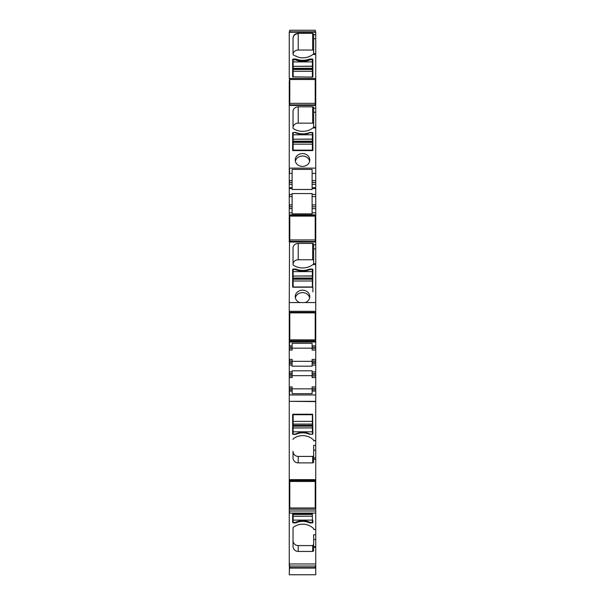 <?xml version="1.0" encoding="UTF-8"?>
<svg xmlns="http://www.w3.org/2000/svg" width="605" height="605" viewBox="0 0 605 605"><rect width="100%" height="100%" fill="white"/><g stroke="black" fill="none" stroke-linecap="round" stroke-linejoin="round"><path stroke-width="0.91" d="M293.153 432.371L292.638 431.857L292.896 414.221L312.626 414.221L312.883 433.838A0.522 0.507 180 0 1 312.361 434.352L310.025 434.095A16.093 15.798 180 0 0 295.49 434.095L295.49 434.352A1.815 1.785 180 0 0 296.231 434.193A16.093 15.798 180 0 1 309.291 434.193A1.815 1.785 180 0 0 310.025 434.352M312.361 432.371A0.522 0.507 180 0 0 312.883 431.857M295.49 434.352L293.153 434.352A0.522 0.507 0 0 1 292.638 433.838L292.638 414.47M313.662 455.399A1.036 1.021 180 0 1 312.626 456.42L312.626 462.886A1.036 1.021 180 0 0 313.662 461.872L313.662 459.233L315.742 459.233L315.742 481.981L315.22 481.981M312.626 462.886L298.22 462.886L298.22 456.42A5.195 5.097 0 0 1 293.024 451.322L293.024 457.796A5.195 5.097 180 0 0 298.22 462.886M315.742 401.614L289.523 401.319L315.742 401.319L315.742 440.765L313.662 440.493A1.036 1.021 180 0 0 313.329 439.744A15.579 15.291 180 0 0 293.448 438.61A1.036 1.021 180 0 0 293.024 439.427M315.742 350.068L312.104 350.068L312.104 348.51L315.742 348.51L312.104 348.51L312.104 347.217L315.742 347.217L315.742 373.436L312.104 373.436L312.104 377.588L315.742 377.588L315.742 388.493L312.104 388.493L312.104 393.689L292.117 393.689L292.117 391.087L289.258 391.087L289.258 480.468L315.742 480.468L289.258 480.468M313.662 459.233L313.662 445.363L315.742 445.363L315.742 440.765L313.662 440.818M312.626 456.42L298.22 456.42M315.742 445.363L315.742 450.15L313.662 450.15M315.742 459.233L315.742 450.15M315.22 504.169L315.742 504.169L315.22 503.995L315.742 503.995L315.742 481.981M315.742 504.169L315.742 529.481L313.662 529.481L313.662 529.05A1.036 1.021 0 0 0 313.329 528.301A15.579 15.291 180 0 0 293.448 527.167A1.036 1.021 0 0 0 293.024 527.983L293.024 540.492A5.195 5.097 0 0 0 298.22 545.589L312.626 545.589L313.662 544.568M289.78 493.325L289.258 493.34L289.258 563.951L315.742 563.951L315.742 529.481M315.742 563.951L315.742 566.227L315.22 566.204M289.523 563.951L289.258 574.75L315.742 574.75L315.742 566.227L315.22 566.227M289.258 32.277L289.258 31.815L315.742 31.815L315.742 78.469L289.258 78.469L289.258 32.254L315.742 32.254M289.78 79.898L289.523 78.491L315.742 78.491L315.742 80.631L315.22 80.631M315.742 105.013L315.742 80.631M315.742 105.444L289.523 105.444L289.523 104.892L315.742 104.892L315.742 196.595L312.104 196.595L312.104 193.547L292.117 193.547L292.117 194.492L289.258 194.492L289.258 241.977M289.78 216.87L289.523 215.463L315.742 215.463L315.742 196.595M315.742 215.463L315.742 221.914L315.22 221.914M315.742 241.622L315.22 241.319L315.742 241.327L315.742 221.914M289.523 241.319L315.742 241.501L315.742 302.568L305.177 302.568A7.268 6.421 0 0 0 305.986 302.235A7.268 6.421 0 0 0 309.768 296.601A7.268 6.421 0 0 0 307.847 292.253A7.268 6.421 0 0 0 297.153 292.253A7.268 6.421 0 0 0 295.232 296.601A7.268 6.421 0 0 0 299.823 302.568L289.258 302.568L289.258 391.087M289.78 313.36L289.523 311.325L315.742 311.325L315.742 302.568M315.742 311.325L315.742 315.016L315.22 315.016M315.22 337.688L315.742 337.688L315.22 337.673L315.742 337.673L315.742 315.016M315.742 337.688L315.742 347.217M315.742 377.588L315.742 373.436M315.742 388.493L315.742 394.982L289.523 394.982L289.523 389.786L292.117 389.786L292.117 388.493L289.523 388.493L292.117 388.493L292.117 386.935L292.117 391.087M315.742 401.319L315.742 394.982M289.78 492.288L289.258 492.296L289.258 493.34M289.78 481.104L289.258 481.104L289.258 492.296M289.523 492.296L289.523 493.34M313.662 50.956A1.036 0.915 0 0 0 312.626 50.033L298.22 50.033A5.195 4.583 0 0 0 293.024 54.48M312.936 54.473L313.662 53.716M313.662 127.126L312.936 127.95A15.579 13.749 180 0 1 299.256 131.005A15.579 13.749 180 0 1 293.448 128.661A1.036 0.915 0 0 1 293.024 127.92L293.024 111.403A5.195 4.583 0 0 1 298.22 106.82L312.626 106.82A1.036 0.915 180 0 1 313.662 107.735L313.662 127.126L315.742 127.126M313.662 263.735L312.936 264.559A15.579 13.749 180 0 1 299.256 267.614A15.579 13.749 180 0 1 293.448 265.262A1.036 0.915 0 0 1 293.024 264.529L293.024 248.012A5.195 4.583 0 0 1 298.22 243.429L312.626 243.429A1.036 0.915 180 0 1 313.662 244.344L313.662 263.735L315.742 263.735M309.639 297.819A7.268 6.421 0 0 0 307.847 294.688A7.268 6.421 0 0 0 297.153 294.688A7.268 6.421 0 0 0 295.361 297.819M293.153 273.974A0.522 0.461 0 0 0 292.638 274.428L292.896 287.201L312.626 287.201L312.883 269.558A0.522 0.461 180 0 0 312.361 269.096L310.025 269.096L310.025 269.558A16.093 14.21 0 0 1 295.49 269.558L293.153 269.558L293.153 269.096A0.522 0.461 0 0 0 292.638 269.558L292.638 286.974M312.883 291.852L312.883 286.974M312.361 273.974L312.883 274.428M309.639 161.217A7.268 6.421 0 0 0 307.847 158.087A7.268 6.421 0 0 0 297.153 158.087A7.268 6.421 0 0 0 295.361 161.217M293.153 137.365A0.522 0.461 0 0 0 292.638 137.827L292.896 150.6L312.626 150.6L312.883 137.827L312.361 137.365M293.153 64.251A0.522 0.461 0 0 0 292.638 64.712M312.361 64.251A0.522 0.461 180 0 1 312.883 64.712M312.104 388.849L292.117 388.849M312.104 388.493L312.104 386.935L315.742 386.935M292.117 374.729L289.523 374.729L289.523 373.436L292.117 373.436L292.117 377.588L292.117 376.03L289.258 376.03M292.117 373.436L292.117 370.804L312.104 370.804L312.104 373.436M292.117 375.667L312.104 375.667M292.117 360.973L292.117 359.415L289.523 359.415L289.523 360.973L292.117 360.973L292.117 363.567L289.523 363.567L292.117 363.567L292.117 366.199L312.104 366.199L312.104 365.125L315.742 365.125M315.742 363.567L312.104 363.567L312.104 365.125M312.104 363.567L312.104 359.415L315.742 359.415M312.104 347.217L312.104 345.916L315.742 345.916M315.742 342.022L289.523 342.022L289.523 347.217L292.117 347.217L292.117 343.315L312.104 343.315L312.104 345.916M312.104 348.155L292.117 348.155M292.117 361.336L312.104 361.336M292.117 348.51L289.523 348.51L292.117 348.51L292.117 350.068L292.117 347.217M289.523 345.916L292.117 345.916M289.78 326.829L289.258 326.836M289.78 315.19L289.258 315.092L289.78 315.076M305.177 302.568L299.823 302.568M312.626 243.429L312.626 259.757L298.22 259.757A5.195 4.583 0 0 0 293.024 264.34M312.626 259.757A1.036 0.915 180 0 1 313.662 260.672M310.025 269.096A1.815 1.603 180 0 0 309.291 269.233A16.093 14.21 180 0 1 296.231 269.233A1.815 1.603 180 0 0 295.49 269.096L293.153 269.096M289.78 232.925L289.258 232.933M312.104 213.278L312.104 213.852L292.117 213.852L292.117 213.278M289.523 212.824L292.117 212.824L292.117 194.492M315.742 212.824L312.104 212.824L312.104 208.642L315.742 208.642M312.104 196.595L312.104 208.642M292.117 182.453L292.117 180.593L289.523 180.593L289.523 182.453L292.117 182.453L292.117 189.478L312.104 189.478L312.104 188.533L315.742 188.533M315.742 184.343L312.104 184.343L312.104 188.533M312.104 184.343L312.104 173.401L315.742 173.401M292.117 180.593L292.117 169.377L312.104 169.377L312.104 173.401M298.22 106.82L298.22 123.148L312.626 123.148A1.036 0.915 180 0 1 313.662 124.07M298.22 123.148A5.195 4.583 0 0 0 293.024 127.738M305.986 165.626A7.268 6.421 0 0 0 309.768 159.992A7.268 6.421 0 0 0 307.847 155.651A7.268 6.421 0 0 0 297.153 155.651A7.268 6.421 0 0 0 295.232 159.992A7.268 6.421 0 0 0 305.986 165.626M312.883 150.373L312.883 132.949A0.522 0.461 180 0 0 312.361 132.495L310.025 132.495A1.815 1.603 180 0 0 309.291 132.631A16.093 14.21 180 0 1 296.231 132.631A1.815 1.603 180 0 0 295.49 132.495L293.153 132.495A0.522 0.461 0 0 0 292.638 132.949L292.638 150.373M289.78 95.537L289.78 98.093M298.22 50.033L298.22 33.343L312.626 33.343L298.22 33.366C295.066 33.608 293.334 35.143 293.024 37.926M313.662 34.258L312.626 33.313L298.22 33.313C295.066 33.585 293.334 35.113 293.024 37.896L293.024 54.412L293.448 55.153L299.256 57.498C303.695 58.322 307.801 57.611 311.583 55.38L312.936 54.45L315.742 54.45M312.626 33.313L313.662 34.629L315.742 34.629L313.662 34.629L313.662 53.656L315.742 53.656M309.291 60.145L309.291 59.517A16.093 14.21 180 0 1 296.231 59.517A1.815 1.603 180 0 0 295.49 59.373L295.49 59.834L293.153 59.834L293.153 59.01L292.638 59.471L293.153 58.987L292.638 59.441L292.638 76.865L312.626 77.092L312.883 59.471L312.361 59.01L309.291 59.146C304.935 60.772 300.579 60.772 296.231 59.146L293.153 58.987M315.742 492.44L315.22 492.455M294.454 567.596L315.742 567.883M289.78 507.837L289.78 506.665M315.22 506.665L315.742 506.665M315.742 510.991L289.523 510.991L289.523 513.093L315.742 513.093M315.742 534.752L313.662 534.752L313.662 547.313L315.742 547.313M315.742 82L315.22 82M289.78 82L289.258 82L289.258 187.709L289.523 188.533L292.117 188.533M315.742 96.339L315.22 96.324M289.258 218.602L289.78 218.602M315.22 218.602L315.742 218.602M315.742 232.123L315.22 232.146M315.22 234.702L315.742 234.687M289.258 312.361L315.742 312.361M315.22 313.36L315.742 313.36M315.742 325.921L315.22 325.936M289.78 338.906L289.78 339.397M315.22 339.397L315.742 339.397M289.258 340.396L315.742 340.396M315.742 360.973L312.104 360.973M312.104 376.03L315.742 376.03L312.104 376.03M315.742 391.087L312.104 391.087M315.22 481.104L315.742 481.104M289.258 564.231L289.258 565.01M315.742 567.944L289.523 567.944L289.523 566.046L315.742 566.046M289.523 513.093L289.523 510.991M289.523 507.837L289.258 506.665M289.258 482.003L289.78 482.003L289.258 482.003M289.258 480.317L289.258 481.519L289.78 481.519M289.258 389.786L289.258 388.493M292.117 371.878L289.523 371.878L289.258 373.436M292.117 362.274L289.523 362.274L289.258 363.567M289.258 362.274L289.258 360.973M289.258 347.217L289.258 348.51M315.742 341.439L289.523 341.439L289.258 339.397M289.258 313.413L289.78 313.859M289.523 313.859L289.258 313.36M289.523 241.622L289.258 302.568M289.78 223.162L289.258 222.511L289.78 222.05M289.258 213.278L289.258 214.888M289.258 187.89L289.258 194.492M289.258 104.892L289.78 104.71L289.258 104.718L289.523 105.444M289.523 78.491L289.258 82M289.258 563.951L289.258 566.046M312.626 545.589L312.626 551.442A1.036 1.021 180 0 0 313.662 550.429L313.662 547.313M312.626 551.442L298.22 551.442A5.195 5.097 0 0 1 293.024 546.345L293.024 527.983M289.523 504.283L289.523 502.347L289.258 504.283L289.78 504.283M315.742 507.988L289.258 507.988L289.258 509.206L315.742 509.206M309.291 522.055L309.291 522.75A16.093 15.798 180 0 0 296.231 522.75A1.815 1.785 180 0 1 295.49 522.909L293.153 522.909L292.638 522.395L292.638 513.093M312.361 520.928A0.522 0.507 180 0 0 312.883 520.413L312.883 522.395A0.522 0.507 180 0 1 312.361 522.909L310.025 522.909A1.815 1.785 180 0 1 309.291 522.75M293.153 520.928A0.522 0.507 0 0 1 292.638 520.413M312.361 269.096L312.361 271.615L293.153 271.615L293.153 269.558M312.361 269.558L310.025 269.558M312.361 271.615L312.361 276.039L293.153 276.039L312.361 275.918M293.153 287.201L293.153 279.215L312.361 279.215L312.361 276.039M312.361 279.215L312.361 286.974L293.153 286.974M293.153 279.215L293.153 276.039M293.153 271.615L293.153 275.918M295.49 132.495L295.49 132.722A16.093 14.21 0 0 0 310.025 132.722L312.361 132.722L312.361 139.203L293.153 139.203L312.361 139.082M295.49 132.722L293.153 132.495M312.361 134.786L293.153 134.786L293.153 132.722M293.153 150.6L293.153 142.379L312.361 142.379L312.361 139.203M312.361 142.379L312.361 150.138L293.153 150.138M312.361 150.6L312.361 150.138M293.153 142.379L293.153 139.203M293.153 134.786L293.153 139.082M293.153 520.103L312.361 520.103L312.361 522.395L310.025 522.395A16.093 15.798 180 0 0 295.49 522.395L293.153 522.395L293.153 516.209L312.361 516.209L293.153 516.277M293.153 513.093L293.153 516.209M312.361 513.093L312.361 516.209M312.361 520.103L312.361 516.277M310.025 434.095L312.361 434.352M293.153 434.352L293.153 431.804L312.361 431.804L312.361 434.095M293.153 434.095L295.49 434.095M293.153 431.804L293.153 427.909L312.361 427.909L293.153 427.977M293.153 424.082L293.153 427.909M312.361 424.082L293.153 424.097L293.153 414.727L312.361 414.727L312.361 421.367L293.153 421.367M293.153 414.221L293.153 414.727M312.361 414.221L312.361 414.727M293.153 424.09L312.361 424.09L312.361 421.367M312.361 424.097L312.361 427.909M312.361 431.804L312.361 427.977M295.49 59.834A16.093 14.21 0 0 0 310.025 59.834L312.361 59.834L312.361 66.323L293.153 66.323L312.361 66.195M312.361 61.899L293.153 61.899L293.153 59.834M293.153 77.092L293.153 69.492L312.361 69.492L312.361 66.323M312.361 69.492L312.361 77.092M293.153 69.492L293.153 66.323M293.153 61.899L293.153 66.195M313.662 34.281L312.626 33.366L312.626 50.033M298.22 33.313L298.22 33.366C295.066 33.638 293.334 35.166 293.024 37.949M312.883 59.494L312.361 59.033L309.291 59.169C304.935 60.803 300.579 60.803 296.231 59.169L295.49 59.373M312.883 76.865L312.883 59.441L312.361 58.987L309.291 59.124C304.935 60.75 300.579 60.75 296.231 59.124L295.49 58.987M315.22 312.876L315.22 339.874L289.78 339.874L289.78 312.876L315.22 312.876M315.22 566.046L315.22 567.596L289.78 567.596L289.78 566.046M315.22 104.892L315.22 79.497L289.78 79.497L289.78 103.334L315.22 103.334M289.78 104.892L289.78 103.334M315.22 241.501L315.22 216.098L289.78 216.098L289.78 239.935L315.22 239.935M289.78 241.501L289.78 239.935M315.22 31.815L315.22 30.25L289.78 30.25L289.78 31.815M315.22 481.474L315.22 480.68L289.78 480.68L289.78 507.973L315.22 507.973L315.22 481.474L289.78 481.474M309.291 433.747L309.291 434.193M296.231 433.747L296.231 434.193M315.742 479.644L289.258 479.644M315.742 440.795L313.662 440.795M313.662 457.94L315.742 457.94M315.742 483.433L315.22 483.433M315.22 502.831L315.742 502.831M315.22 506.105L315.742 506.105M315.22 504.192L315.742 504.192M298.22 33.706A5.195 4.583 0 0 0 293.024 38.289M293.153 59.373A0.522 0.461 0 0 0 292.638 59.834M296.231 59.169L296.231 60.145M309.291 59.169L309.291 59.517A1.815 1.603 180 0 1 310.025 59.373L310.025 59.834M312.883 59.834A0.522 0.461 180 0 0 312.361 59.373L312.361 59.834M289.523 388.493L289.523 386.935L292.117 386.935M289.258 374.729L289.523 377.588L292.117 377.588M289.523 363.567L289.523 365.125L292.117 365.125M292.117 350.068L289.258 350.068M289.523 348.51L289.523 350.068M289.78 337.741L289.78 336.017M298.22 259.757L298.22 243.429M295.49 269.096L295.49 269.558M296.231 269.233L296.231 269.86M309.291 269.233L309.291 269.86M289.258 241.04L289.78 241.04M289.78 225.219L289.78 223.827M292.117 208.619L289.523 208.619L289.523 204.883L292.117 204.883M292.117 206.751L289.258 206.751M292.117 196.595L289.523 196.595L289.523 194.492M289.258 182.453L289.523 184.321L292.117 184.321M315.742 168.129L289.523 168.129L289.523 173.401L292.117 173.401M312.626 106.82L312.626 123.148M296.231 132.631L296.231 133.032M309.291 132.631L309.291 133.032M289.78 85.305L289.258 87.422M313.662 34.621L312.626 33.706M310.025 59.373L310.025 58.987M312.361 59.373L312.361 58.987M315.22 507.837L315.742 507.837M289.523 507.988L289.523 509.206M315.742 539.539L313.662 539.539M315.742 546.61L313.662 546.61M315.742 568.087L289.258 568.087M289.258 574.75L289.523 568.087M289.523 31.815L289.523 32.254M313.662 38.728L315.742 38.728M315.22 79.898L315.742 79.898M289.78 80.631L289.258 82.605M315.742 82.605L315.22 82.605M315.742 85.494L315.22 85.494M315.742 85.441L315.22 85.441M315.22 85.91L315.742 85.91L315.22 85.925M315.742 86.56L315.22 86.56M315.22 87.226L315.742 87.226M315.742 88.61L315.22 88.61M315.742 104.438L315.22 104.438M315.742 104.718L315.22 104.718L315.742 104.71M313.662 112.273L315.742 112.273M313.662 108.197L315.742 108.197M312.936 127.95L315.742 127.95M312.104 180.608L315.742 180.608M312.104 182.476L315.742 182.476M315.742 194.492L312.104 194.492M312.104 204.906L315.742 204.906M315.742 206.774L312.104 206.774M315.742 214.888L289.523 214.888M315.22 216.87L315.742 216.87M289.78 219.207L289.78 217.233M315.22 217.233L315.742 217.233M315.22 219.207L315.742 219.207M315.742 224.031L315.22 224.031M289.523 242.053L315.742 242.053M313.662 248.874L315.742 248.874M313.662 244.798L315.742 244.798M312.936 264.559L315.742 264.559M315.22 313.859L315.742 313.859M315.742 316.748L315.22 316.748M315.22 337.567L315.742 337.567M315.22 338.906L315.742 338.906M315.742 362.274L312.104 362.274M315.742 371.878L312.104 371.878M315.742 374.729L312.104 374.729M312.104 389.786L315.742 389.786M289.523 479.644L289.523 481.519M315.22 481.519L315.742 481.519M298.22 551.442L298.22 545.589M293.153 522.909L293.153 522.395M295.49 522.909L295.49 522.395M296.231 522.055L296.231 522.75M310.025 522.395L310.025 522.909M312.361 522.909L312.361 522.395M293.153 278.02L312.361 278.02M312.361 278.739L293.153 278.739M293.153 281.007L312.361 281.007M293.153 141.192L312.361 141.192M312.361 141.91L293.153 141.91M293.153 144.171L312.361 144.171M312.361 514.439L293.153 514.439M293.153 513.645L312.361 513.645M312.361 426.139L293.153 426.139M293.153 425.345L312.361 425.345M293.153 68.304L312.361 68.304M312.361 69.023L293.153 69.023M293.153 71.284L312.361 71.284M289.523 187.709L292.117 187.709M315.742 85.94L315.22 85.94M312.104 187.709L315.742 187.709"/></g></svg>
